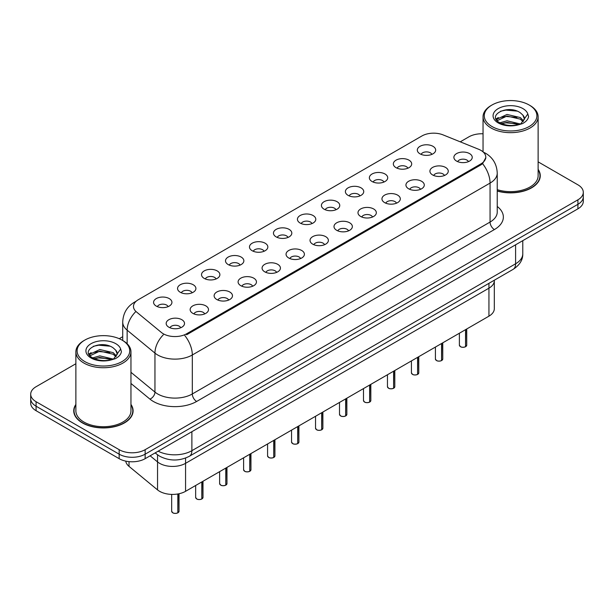 <?xml version="1.0" encoding="UTF-8"?>
<svg xmlns="http://www.w3.org/2000/svg" width="614" height="614" viewBox="0 0 614 614"><rect width="100%" height="100%" fill="white"/><g stroke="black" fill="none" stroke-linecap="round" stroke-linejoin="round"><path stroke-width="0.92" d="M468.436 161.643A5.511 3.177 0 0 0 466.955 160.093A5.511 3.177 0 0 0 461.528 159.287A5.511 3.177 0 0 0 457.691 161.643M444.459 175.481A5.511 3.177 0 0 0 442.978 173.939A5.511 3.177 0 0 0 437.552 173.133A5.511 3.177 0 0 0 433.714 175.481M420.483 189.327A5.511 3.177 0 0 0 419.001 187.777A5.511 3.177 0 0 0 413.575 186.971A5.511 3.177 0 0 0 409.738 189.327M396.506 203.173A5.511 3.177 0 0 0 395.025 201.622A5.511 3.177 0 0 0 389.598 200.816A5.511 3.177 0 0 0 385.761 203.173M372.529 217.011A5.511 3.177 0 0 0 371.056 215.46A5.511 3.177 0 0 0 365.622 214.654A5.511 3.177 0 0 0 361.784 217.011M348.552 230.856A5.511 3.177 0 0 0 347.079 229.306A5.511 3.177 0 0 0 341.653 228.5A5.511 3.177 0 0 0 337.807 230.856M324.576 244.694A5.511 3.177 0 0 0 323.102 243.152A5.511 3.177 0 0 0 317.676 242.346A5.511 3.177 0 0 0 313.831 244.694M300.599 258.54A5.511 3.177 0 0 0 299.125 256.99A5.511 3.177 0 0 0 293.699 256.184A5.511 3.177 0 0 0 289.854 258.54M276.622 272.386A5.511 3.177 0 0 0 275.149 270.835A5.511 3.177 0 0 0 269.723 270.03A5.511 3.177 0 0 0 265.877 272.386M252.646 286.224A5.511 3.177 0 0 0 251.172 284.673A5.511 3.177 0 0 0 245.746 283.868A5.511 3.177 0 0 0 241.901 286.224M228.677 300.069A5.511 3.177 0 0 0 227.195 298.519A5.511 3.177 0 0 0 221.769 297.713A5.511 3.177 0 0 0 217.924 300.069M204.7 313.907A5.511 3.177 0 0 0 203.219 312.357A5.511 3.177 0 0 0 197.792 311.551A5.511 3.177 0 0 0 193.947 313.907M180.723 327.753A5.511 3.177 0 0 0 179.242 326.203A5.511 3.177 0 0 0 173.816 325.397A5.511 3.177 0 0 0 169.971 327.753M431.865 154.367A5.511 3.177 0 0 0 430.383 152.825A5.511 3.177 0 0 0 424.957 152.019A5.511 3.177 0 0 0 421.12 154.367M407.888 168.213A5.511 3.177 0 0 0 406.407 166.663A5.511 3.177 0 0 0 400.98 165.857A5.511 3.177 0 0 0 397.143 168.213M383.911 182.059A5.511 3.177 0 0 0 382.438 180.508A5.511 3.177 0 0 0 377.004 179.702A5.511 3.177 0 0 0 373.166 182.059M359.934 195.897A5.511 3.177 0 0 0 358.461 194.346A5.511 3.177 0 0 0 353.035 193.54A5.511 3.177 0 0 0 349.189 195.897M335.958 209.742A5.511 3.177 0 0 0 334.484 208.192A5.511 3.177 0 0 0 329.058 207.386A5.511 3.177 0 0 0 325.213 209.742M311.981 223.58A5.511 3.177 0 0 0 310.507 222.038A5.511 3.177 0 0 0 305.081 221.232A5.511 3.177 0 0 0 301.236 223.58M288.004 237.426A5.511 3.177 0 0 0 286.531 235.876A5.511 3.177 0 0 0 281.105 235.07A5.511 3.177 0 0 0 277.259 237.426M264.035 251.272A5.511 3.177 0 0 0 262.554 249.721A5.511 3.177 0 0 0 257.128 248.916A5.511 3.177 0 0 0 253.283 251.272M240.059 265.11A5.511 3.177 0 0 0 238.577 263.559A5.511 3.177 0 0 0 233.151 262.754A5.511 3.177 0 0 0 229.306 265.11M216.082 278.956A5.511 3.177 0 0 0 214.601 277.405A5.511 3.177 0 0 0 209.174 276.599A5.511 3.177 0 0 0 205.329 278.956M192.105 292.794A5.511 3.177 0 0 0 190.624 291.251A5.511 3.177 0 0 0 185.198 290.437A5.511 3.177 0 0 0 181.353 292.794M168.129 306.639A5.511 3.177 0 0 0 166.647 305.089A5.511 3.177 0 0 0 161.221 304.283A5.511 3.177 0 0 0 157.384 306.639M478.728 149.302A16.524 9.54 180 0 1 480.939 150.376A16.524 9.54 180 0 1 485.774 157.123A16.524 9.54 180 0 1 480.939 163.869L186.641 333.77A16.524 9.54 180 0 1 161.421 332.496L136.469 311.927A16.524 9.54 180 0 1 133.476 306.455A16.524 9.54 180 0 1 138.319 299.709L421.925 135.97A16.524 9.54 180 0 1 443.093 134.896L478.728 149.302M456.57 161.091A9.179 5.303 180 0 1 454.751 159.594A9.179 5.303 180 0 1 457.791 153.009A9.179 5.303 180 0 1 469.556 153.6A9.179 5.303 180 0 1 471.375 159.594A9.179 5.303 180 0 1 456.57 161.091M168.858 327.201A9.179 5.303 180 0 1 167.031 325.704A9.179 5.303 180 0 1 170.078 319.119A9.179 5.303 180 0 1 181.836 319.71A9.179 5.303 180 0 1 183.663 325.704A9.179 5.303 180 0 1 168.858 327.201M192.834 313.363A9.179 5.303 180 0 1 191.008 311.858A9.179 5.303 180 0 1 194.055 305.273A9.179 5.303 180 0 1 205.813 305.864A9.179 5.303 180 0 1 207.639 311.858A9.179 5.303 180 0 1 192.834 313.363M216.811 299.517A9.179 5.303 180 0 1 214.984 298.02A9.179 5.303 180 0 1 218.024 291.427A9.179 5.303 180 0 1 229.789 292.018A9.179 5.303 180 0 1 231.616 298.02A9.179 5.303 180 0 1 216.811 299.517M240.788 285.679A9.179 5.303 180 0 1 238.961 284.175A9.179 5.303 180 0 1 242 277.589A9.179 5.303 180 0 1 253.766 278.18A9.179 5.303 180 0 1 255.593 284.175A9.179 5.303 180 0 1 240.788 285.679M264.757 271.833A9.179 5.303 180 0 1 262.938 270.337A9.179 5.303 180 0 1 265.977 263.744A9.179 5.303 180 0 1 277.743 264.335A9.179 5.303 180 0 1 279.562 270.337A9.179 5.303 180 0 1 264.757 271.833M288.733 257.987A9.179 5.303 180 0 1 286.915 256.491A9.179 5.303 180 0 1 289.954 249.906A9.179 5.303 180 0 1 301.72 250.497A9.179 5.303 180 0 1 303.539 256.491A9.179 5.303 180 0 1 288.733 257.987M312.71 244.149A9.179 5.303 180 0 1 310.891 242.645A9.179 5.303 180 0 1 313.931 236.06A9.179 5.303 180 0 1 325.696 236.651A9.179 5.303 180 0 1 327.515 242.645A9.179 5.303 180 0 1 312.71 244.149M336.687 230.304A9.179 5.303 180 0 1 334.868 228.807A9.179 5.303 180 0 1 337.907 222.214A9.179 5.303 180 0 1 349.673 222.805A9.179 5.303 180 0 1 351.492 228.807A9.179 5.303 180 0 1 336.687 230.304M360.664 216.466A9.179 5.303 180 0 1 358.845 214.961A9.179 5.303 180 0 1 361.884 208.376A9.179 5.303 180 0 1 373.65 208.967A9.179 5.303 180 0 1 375.469 214.961A9.179 5.303 180 0 1 360.664 216.466M384.64 202.62A9.179 5.303 180 0 1 382.821 201.123A9.179 5.303 180 0 1 385.861 194.531A9.179 5.303 180 0 1 397.626 195.122A9.179 5.303 180 0 1 399.445 201.123A9.179 5.303 180 0 1 384.64 202.62M408.617 188.774A9.179 5.303 180 0 1 406.798 187.278A9.179 5.303 180 0 1 409.837 180.693A9.179 5.303 180 0 1 421.603 181.283A9.179 5.303 180 0 1 423.422 187.278A9.179 5.303 180 0 1 408.617 188.774M432.594 174.936A9.179 5.303 180 0 1 430.775 173.432A9.179 5.303 180 0 1 433.814 166.847A9.179 5.303 180 0 1 445.58 167.438A9.179 5.303 180 0 1 447.399 173.432A9.179 5.303 180 0 1 432.594 174.936M419.999 153.822A9.179 5.303 180 0 1 418.18 152.326A9.179 5.303 180 0 1 421.219 145.733A9.179 5.303 180 0 1 432.985 146.324A9.179 5.303 180 0 1 434.804 152.326A9.179 5.303 180 0 1 419.999 153.822M156.263 306.087A9.179 5.303 180 0 1 154.436 304.59A9.179 5.303 180 0 1 157.483 298.005A9.179 5.303 180 0 1 169.241 298.596A9.179 5.303 180 0 1 171.068 304.59A9.179 5.303 180 0 1 156.263 306.087M180.24 292.249A9.179 5.303 180 0 1 178.413 290.744A9.179 5.303 180 0 1 181.46 284.159A9.179 5.303 180 0 1 193.218 284.75A9.179 5.303 180 0 1 195.045 290.744A9.179 5.303 180 0 1 180.24 292.249M204.216 278.403A9.179 5.303 180 0 1 202.39 276.906A9.179 5.303 180 0 1 205.437 270.313A9.179 5.303 180 0 1 217.195 270.904A9.179 5.303 180 0 1 219.021 276.906A9.179 5.303 180 0 1 204.216 278.403M228.193 264.565A9.179 5.303 180 0 1 226.366 263.061A9.179 5.303 180 0 1 229.406 256.475A9.179 5.303 180 0 1 241.172 257.066A9.179 5.303 180 0 1 242.998 263.061A9.179 5.303 180 0 1 228.193 264.565M252.17 250.719A9.179 5.303 180 0 1 250.343 249.223A9.179 5.303 180 0 1 253.382 242.63A9.179 5.303 180 0 1 265.148 243.221A9.179 5.303 180 0 1 266.975 249.223A9.179 5.303 180 0 1 252.17 250.719M276.139 236.874A9.179 5.303 180 0 1 274.32 235.377A9.179 5.303 180 0 1 277.359 228.792A9.179 5.303 180 0 1 289.125 229.383A9.179 5.303 180 0 1 290.952 235.377A9.179 5.303 180 0 1 276.139 236.874M300.116 223.036A9.179 5.303 180 0 1 298.297 221.531A9.179 5.303 180 0 1 301.336 214.946A9.179 5.303 180 0 1 313.102 215.537A9.179 5.303 180 0 1 314.921 221.531A9.179 5.303 180 0 1 300.116 223.036M324.092 209.19A9.179 5.303 180 0 1 322.273 207.693A9.179 5.303 180 0 1 325.313 201.108A9.179 5.303 180 0 1 337.078 201.699A9.179 5.303 180 0 1 338.897 207.693A9.179 5.303 180 0 1 324.092 209.19M348.069 195.352A9.179 5.303 180 0 1 346.25 193.847A9.179 5.303 180 0 1 349.289 187.262A9.179 5.303 180 0 1 361.055 187.853A9.179 5.303 180 0 1 362.874 193.847A9.179 5.303 180 0 1 348.069 195.352M372.046 181.506A9.179 5.303 180 0 1 370.227 180.009A9.179 5.303 180 0 1 373.266 173.417A9.179 5.303 180 0 1 385.032 174.008A9.179 5.303 180 0 1 386.851 180.009A9.179 5.303 180 0 1 372.046 181.506M396.022 167.66A9.179 5.303 180 0 1 394.203 166.164A9.179 5.303 180 0 1 397.243 159.579A9.179 5.303 180 0 1 409.008 160.17A9.179 5.303 180 0 1 410.827 166.164A9.179 5.303 180 0 1 396.022 167.66M494.316 280.222L494.316 280.682A18.359 10.599 180 0 1 488.936 288.181L185.566 463.324A18.359 10.599 180 0 1 157.545 461.912L150.131 455.803L157.545 461.912L157.545 489.895L129.024 466.379A18.359 10.599 180 0 1 125.763 461.122M488.936 283.323L488.936 316.164A18.359 10.599 180 0 0 494.316 308.665L494.316 280.682A18.359 10.599 180 0 1 488.936 288.181L185.566 463.324A18.359 10.599 180 0 1 157.545 461.912L157.545 454.813M488.936 316.164L185.566 491.315A18.359 10.599 180 0 1 157.545 489.895M75.875 404.419A29.687 17.138 0 0 0 73.734 410.812A29.687 17.138 0 0 0 82.43 422.923A29.687 17.138 0 0 0 114.78 426.646A29.687 17.138 0 0 0 133.1 410.812A29.687 17.138 0 0 0 130.959 404.419M74.041 412.355A29.687 17.138 0 0 0 73.941 412.808M485.82 157.621L482.581 163.669L480.977 164.828L186.687 334.737M75.875 363.741L36.08 386.72A18.359 10.599 0 0 0 30.7 394.219L30.7 403.214A18.359 10.599 0 0 0 36.08 410.705L119.17 458.681L119.17 454.183A18.359 10.599 0 0 0 145.142 454.183L577.92 204.316A18.359 10.599 0 0 0 583.3 196.825A18.359 10.599 0 0 1 577.92 204.316L145.142 454.183A18.359 10.599 0 0 1 119.17 454.183L36.08 406.207L119.17 454.183L119.17 449.686A18.359 10.599 0 0 0 145.142 449.686L577.92 199.819A18.359 10.599 0 0 0 583.3 192.328A18.359 10.599 0 0 0 577.92 184.829L538.125 161.85M30.7 398.716A18.359 10.599 0 0 0 36.08 406.207A18.359 10.599 0 0 1 30.7 398.716M497.24 191.046A29.687 17.138 0 0 0 540.266 175.734A29.687 17.138 0 0 0 538.125 169.341M483.041 133.775A18.359 10.599 0 0 0 468.858 136.853L460.247 141.834M122.716 336.702L119.254 338.705M30.7 394.219A18.359 10.599 0 0 0 36.08 401.709L119.17 449.686M132.9 412.808A29.687 17.138 0 0 0 132.801 412.355M540.059 177.738A29.687 17.138 0 0 0 539.959 177.277M119.17 458.681A18.359 10.599 0 0 0 145.142 458.681L577.92 208.821A18.359 10.599 0 0 0 583.3 201.323L583.3 192.328M465.542 346.71L465.519 346.764C463.34 347.47 461.659 347.447 460.492 346.703L459.387 345.145A3.669 2.118 0 0 0 460.462 346.641A3.669 2.118 0 0 0 465.542 346.71L465.542 329.672M465.519 346.764L465.458 346.757A3.554 2.049 180 0 1 460.554 346.695M465.542 346.557L465.773 329.541M441.566 360.548L441.543 360.61C439.363 361.308 437.682 361.285 436.516 360.541L435.41 358.99A3.669 2.118 0 0 0 436.485 360.487A3.669 2.118 0 0 0 441.566 360.548L441.566 343.51M441.543 360.61L441.481 360.602A3.554 2.049 180 0 1 436.577 360.541M441.566 360.403L441.796 343.379M417.589 374.394L417.566 374.448C415.386 375.154 413.706 375.131 412.539 374.387L411.434 372.828A3.669 2.118 0 0 0 412.516 374.333A3.669 2.118 0 0 0 417.589 374.394L417.589 357.356M417.566 374.448L417.505 374.44A3.554 2.049 180 0 1 412.6 374.379M417.589 374.241L417.819 357.225M393.612 388.24L393.589 388.294C391.41 388.992 389.729 388.977 388.562 388.225L387.457 386.674A3.669 2.118 0 0 0 388.539 388.171A3.669 2.118 0 0 0 393.612 388.24L393.612 371.201M393.589 388.294L393.528 388.286A3.554 2.049 180 0 1 388.624 388.225M393.612 388.086L393.843 371.071M369.636 402.078L369.613 402.132C367.433 402.838 365.76 402.815 364.586 402.07L363.488 400.512A3.669 2.118 0 0 0 364.562 402.016A3.669 2.118 0 0 0 369.636 402.078L369.636 385.039M369.613 402.132L369.551 402.124A3.554 2.049 180 0 1 364.647 402.063M369.636 401.924L369.866 384.909M497.24 190.847A29.38 16.962 0 0 0 539.959 175.734A29.38 16.962 0 0 0 538.125 169.832M497.24 189.649A27.546 15.903 0 0 0 538.125 175.734L538.125 116.767A27.546 15.903 0 0 0 530.059 105.524L529.191 105.025A26.318 15.197 0 0 0 491.967 105.025A26.318 15.197 0 0 0 491.975 126.515A26.318 15.197 0 0 0 529.191 126.515A26.318 15.197 0 0 0 529.191 105.025L530.059 105.524M491.967 105.025L491.108 105.524A27.546 15.903 0 0 0 483.041 116.767A27.546 15.903 0 0 0 491.108 128.011A27.546 15.903 0 0 0 521.117 131.457A27.546 15.903 0 0 0 538.125 116.767M524.218 119.715L524.417 118.763A13.838 7.99 0 0 0 522.852 115.079L520.38 112.815C507.624 103.797 486.372 115.57 499.489 122.57C504.846 125.471 511.178 126.208 518.477 124.788L522.361 123.66C526.098 121.741 528.17 119.346 528.585 116.476L527.817 113.997L520.833 123.79M499.903 122.808L507.003 120.797L520.511 124.02M516.934 123.759L505.913 122.815L501.531 123.606L507.003 122.386L518.976 124.68M496.803 120.237L497.217 119.039L507.003 114.45L520.365 117.573L523.581 120.927M497.179 120.697L507.003 116.038L520.365 119.162L523.044 121.679M522.852 115.079L524.41 118.955M496.005 118.909L498.353 117.596M500.487 111.218L505.913 110.121L517.08 111.103M496.304 119.5L497.286 118.916M501.515 117.266L505.913 116.468L516.934 117.412M75.875 404.902A29.38 16.962 0 0 0 74.041 410.812A29.38 16.962 0 0 0 82.644 422.8A29.38 16.962 0 0 0 114.665 426.477A29.38 16.962 0 0 0 132.801 410.812A29.38 16.962 0 0 0 130.959 404.902M84.809 340.095L83.941 340.593A27.546 15.903 0 0 0 75.875 351.837L75.875 410.812A27.546 15.903 0 0 0 83.941 422.056A27.546 15.903 0 0 0 113.958 425.502A27.546 15.903 0 0 0 130.959 410.812L130.959 351.837A27.546 15.903 0 0 0 122.892 340.593L122.025 340.095A26.318 15.197 0 0 0 122.025 340.095A26.318 15.197 0 0 0 84.809 340.095A26.318 15.197 0 0 0 84.809 361.585A26.318 15.197 0 0 0 122.025 361.585A26.318 15.197 0 0 0 122.032 340.095L122.892 340.593M75.875 351.837A27.546 15.903 0 0 0 83.941 363.081A27.546 15.903 0 0 0 113.958 366.527A27.546 15.903 0 0 0 130.959 351.837M117.051 354.792L117.259 353.841A13.838 7.99 0 0 0 115.693 350.149L113.214 347.892C100.458 338.867 79.214 350.64 92.33 357.64C97.687 360.541 104.012 361.285 111.318 359.865L115.202 358.729C118.939 356.811 121.012 354.416 121.418 351.546L120.659 349.067L113.674 358.86M92.737 357.878L99.836 355.874L113.344 359.098M109.776 358.837L98.747 357.885L94.372 358.683L99.836 357.455L111.809 359.75M89.636 355.314L90.051 354.117L99.836 349.527L113.206 352.651L116.414 355.997M90.02 355.767L99.836 351.108L113.206 354.24L115.885 356.749M115.693 350.149L117.243 354.025M88.846 353.979L91.187 352.666M93.328 346.296L98.747 345.198L109.914 346.181M89.137 354.57L90.128 353.986M94.349 352.336L98.747 351.538L109.776 352.49M345.659 415.924L345.636 415.977C343.456 416.683 341.783 416.66 340.609 415.916L339.511 414.358A3.669 2.118 0 0 0 340.586 415.855A3.669 2.118 0 0 0 345.659 415.924L345.659 398.885M345.636 415.977L345.582 415.97A3.554 2.049 180 0 1 340.67 415.908M345.659 415.77L345.889 398.755M321.682 429.762L321.659 429.823C319.48 430.521 317.806 430.498 316.632 429.754L315.535 428.204A3.669 2.118 0 0 0 316.609 429.7A3.669 2.118 0 0 0 321.682 429.762L321.682 412.723M321.659 429.823L321.606 429.815A3.554 2.049 180 0 1 316.694 429.746M321.682 429.616L321.913 412.593M297.706 443.607L297.683 443.661C295.503 444.367 293.83 444.344 292.655 443.6L291.558 442.042A3.669 2.118 0 0 0 292.632 443.546A3.669 2.118 0 0 0 297.706 443.607L297.706 426.569M297.683 443.661L297.629 443.653A3.554 2.049 180 0 1 292.717 443.592M297.706 443.454L297.936 426.438M273.737 457.445L273.706 457.507C271.526 458.205 269.853 458.182 268.679 457.438L267.581 455.887A3.669 2.118 0 0 0 268.656 457.384A3.669 2.118 0 0 0 273.737 457.445L273.737 440.407M273.706 457.507L273.652 457.499A3.554 2.049 180 0 1 268.74 457.438M273.737 457.3L273.959 440.276M249.76 471.291L249.729 471.345C247.549 472.051 245.876 472.028 244.702 471.283L243.604 469.725A3.669 2.118 0 0 0 244.679 471.23A3.669 2.118 0 0 0 249.76 471.291L249.76 454.253M249.729 471.345L249.675 471.337A3.554 2.049 180 0 1 244.763 471.276M249.76 471.138L249.982 454.122M225.783 485.137L225.752 485.19C223.573 485.889 221.9 485.874 220.725 485.129L219.628 483.571A3.669 2.118 0 0 0 220.702 485.068A3.669 2.118 0 0 0 225.783 485.137L225.783 468.098M225.752 485.19L225.699 485.183A3.554 2.049 180 0 1 220.787 485.121M225.783 484.983L226.006 467.968M201.806 498.975L201.776 499.036C199.596 499.735 197.923 499.712 196.749 498.967L195.651 497.417A3.669 2.118 0 0 0 196.726 498.913A3.669 2.118 0 0 0 201.806 498.975L201.806 481.936M201.776 499.036L201.722 499.021A3.554 2.049 180 0 1 196.81 498.959M201.806 498.829L202.029 481.806M177.83 512.82L177.807 512.874C175.619 513.58 173.946 513.557 172.78 512.813L171.674 511.255A3.669 2.118 0 0 0 172.749 512.751A3.669 2.118 0 0 0 177.83 512.82L177.83 493.978M177.807 512.874L177.745 512.867A3.554 2.049 180 0 1 172.841 512.805M177.83 512.667L178.052 493.932M185.566 458.067L185.566 491.315M480.939 163.869L480.939 164.859M186.641 333.77L186.641 334.768M129.024 461.636L129.024 466.379M497.24 206.465A30.6 17.668 180 0 1 494.393 229.559L196.641 401.464A6.117 3.53 60 0 1 192.312 393.965L490.064 222.061A24.483 14.137 0 0 0 497.24 212.068L497.24 173.087A24.483 14.137 180 0 1 490.064 183.079A21.421 12.364 -120 0 0 482.581 163.669M196.641 401.464A30.6 17.668 180 0 1 153.362 401.464A30.6 17.668 180 0 1 149.931 399.108L130.959 383.458M163.293 334.837A21.421 14.329 129.5 0 0 154.951 353.104L154.951 392.077A24.483 14.137 0 0 0 157.691 393.965A24.483 14.137 0 0 0 192.312 393.965L192.312 354.984A24.483 14.137 180 0 1 157.691 354.984A24.483 14.137 180 0 1 154.951 353.104L127.144 330.171A24.483 14.137 180 0 1 122.716 322.066L122.716 340.494M184.829 335.574A21.421 12.364 60 0 1 192.312 354.984L490.064 183.079L490.064 222.061A6.117 3.53 60 0 0 494.393 229.559M135.732 301.643A21.421 12.364 -120 0 0 134.32 302.265C126.998 306.662 123.13 313.263 122.716 322.066M135.402 311.996A21.421 14.329 129.5 0 0 127.144 330.171L127.144 343.763M145.142 449.686L145.142 458.681M577.92 199.819L577.92 208.821M36.08 401.709L36.08 410.705M130.959 372.307L154.951 392.077A6.117 4.091 -50.5 0 1 149.931 399.108M158.143 451.175A24.483 14.137 0 0 0 191.883 450.684L515.599 263.79A24.483 14.137 0 0 0 522.775 253.797C522.951 259.868 519.713 265.071 513.066 269.392L189.342 456.294A12.242 7.069 60 0 0 191.883 450.684L191.883 431.696M515.599 244.802L515.599 263.79A12.242 7.069 60 0 1 513.066 269.392M155.488 452.71A12.242 8.189 129.5 0 0 156.754 454.191L155.173 452.886M465.773 346.58A3.669 2.118 0 0 0 466.732 345.145L466.732 328.981M441.796 360.418A3.669 2.118 0 0 0 442.755 358.99L442.755 342.827M417.819 374.264A3.669 2.118 0 0 0 418.779 372.828L418.779 356.665M393.843 388.102A3.669 2.118 0 0 0 394.802 386.674L394.802 370.511M369.866 401.947A3.669 2.118 0 0 0 370.825 400.512L370.825 384.356M527.817 113.997A17.507 10.108 0 0 0 522.959 108.617A17.507 10.108 0 0 0 498.2 108.617A17.507 10.108 0 0 0 498.2 122.915A17.507 10.108 0 0 0 518.477 124.788M120.659 349.067A17.507 10.108 0 0 0 115.8 343.694A17.507 10.108 0 0 0 91.041 343.694A17.507 10.108 0 0 0 91.041 357.985A17.507 10.108 0 0 0 111.318 359.865M345.889 415.793A3.669 2.118 0 0 0 346.856 414.358L346.856 398.194M321.913 429.631A3.669 2.118 0 0 0 322.88 428.204L322.88 412.04M297.936 443.477A3.669 2.118 0 0 0 298.903 442.042L298.903 425.878M273.959 457.315A3.669 2.118 0 0 0 274.926 455.887L274.926 439.724M249.982 471.161A3.669 2.118 0 0 0 250.949 469.725L250.949 453.562M226.006 485.006A3.669 2.118 0 0 0 226.973 483.571L226.973 467.407M202.029 498.844A3.669 2.118 0 0 0 202.996 497.417L202.996 481.253M178.052 512.69A3.669 2.118 0 0 0 179.019 511.255L179.019 493.748M159.924 491.492A3.669 2.118 0 0 0 160.154 491.645A3.669 2.118 0 0 0 160.73 491.914M160.876 491.983A3.554 2.049 180 0 1 160.246 491.691M485.774 157.123L485.774 158.312M497.24 173.087C496.826 164.283 492.958 157.683 485.628 153.285L483.31 152.103M136.293 301.129L134.32 302.265M189.342 456.294C179.495 461.237 169.641 461.237 159.793 456.294L156.754 454.191M522.775 253.797L522.775 240.657M459.387 345.145L459.387 333.225M466.732 345.145L465.742 346.634M435.41 358.99L435.41 347.063M442.755 358.99L441.765 360.479M411.434 372.828L411.434 360.909M418.779 372.828L417.789 374.317M387.457 386.674L387.457 374.747M394.802 386.674L393.812 388.163M363.488 400.512L363.488 388.593M370.825 400.512L369.843 402.001M539.959 178.19L539.959 175.734M483.041 151.858L483.041 116.767M132.801 413.26L132.801 410.812M74.041 413.26L74.041 410.812M339.511 414.358L339.511 402.439M346.856 414.358L345.866 415.847M315.535 428.204L315.535 416.277M322.88 428.204L321.889 429.693M291.558 442.042L291.558 430.122M298.903 442.042L297.913 443.531M267.581 455.887L267.581 443.96M274.926 455.887L273.936 457.376M243.604 469.725L243.604 457.806M250.949 469.725L249.959 471.214M219.628 483.571L219.628 471.652M226.973 483.571L225.983 485.06M195.651 497.417L195.651 485.49M202.996 497.417L202.006 498.898M171.674 511.255L171.674 494.4M179.019 511.255L178.029 512.744M161.075 492.075L159.747 491.392"/></g></svg>
